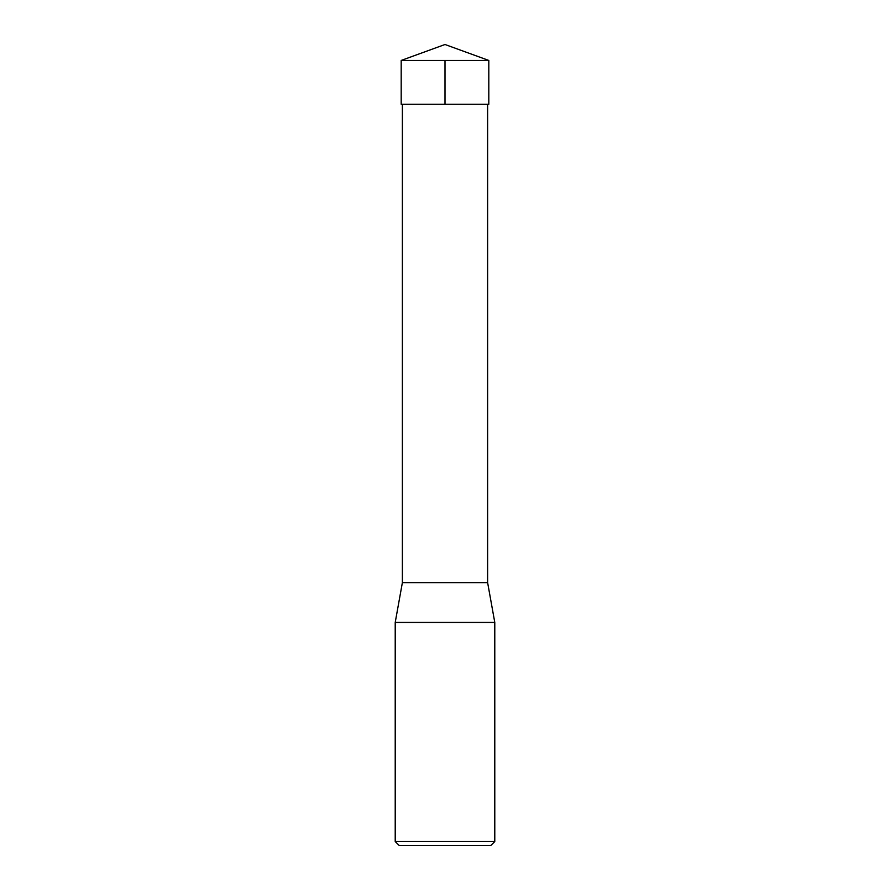 <?xml version="1.0" encoding="UTF-8"?>
<svg xmlns="http://www.w3.org/2000/svg" width="890" height="890" viewBox="0 0 890 890"><rect width="100%" height="100%" fill="white"/><g stroke="black" fill="none" stroke-linecap="round" stroke-linejoin="round"><path stroke-width="1.33" d="M487.62 104.241L487.62 582.616L402.38 582.616L395.216 622.444L494.784 622.444L487.62 582.616M494.784 841.517L395.216 841.517L399.198 845.5L490.802 845.5L494.784 841.517L494.784 622.444M395.216 841.517L395.216 622.444M488.81 60.442L401.19 60.442L401.19 104.241L488.81 104.241L488.81 60.442L445 44.5L401.19 60.442M445 60.442L445 104.241L401.19 104.241L401.19 60.442L445 44.5M402.38 104.241L402.38 582.616"/></g></svg>

